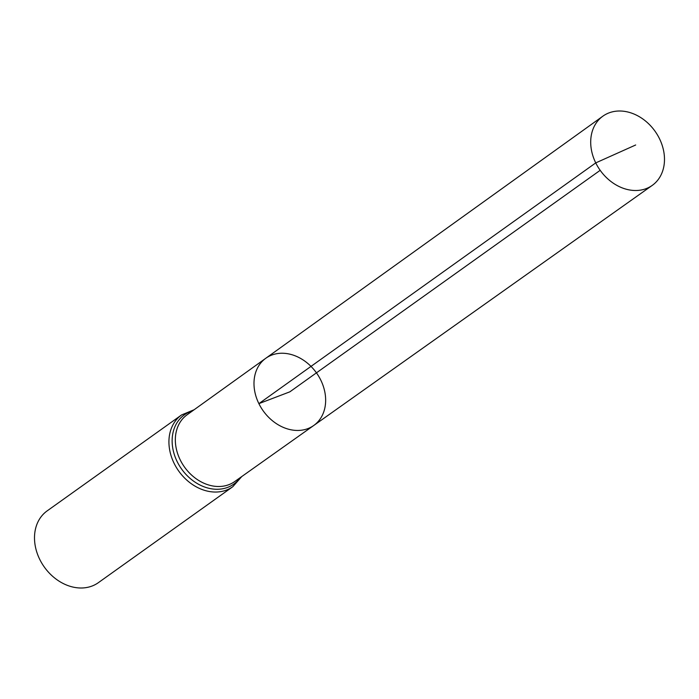 <?xml version="1.0" encoding="UTF-8"?>
<svg xmlns="http://www.w3.org/2000/svg" width="699" height="699" viewBox="0 0 699 699"><rect width="100%" height="100%" fill="white"/><g stroke="black" fill="none" stroke-linecap="round" stroke-linejoin="round"><path stroke-width="1.05" d="M265.769 358.29L187.044 414.83A40.996 32.486 54.5 0 0 180.202 459.872A40.996 32.486 54.5 0 0 234.681 481.576L313.737 425.499A41.285 32.713 -125.5 0 1 258.883 403.638A41.285 32.713 -125.5 0 1 265.769 358.29A41.285 32.713 -125.5 0 1 316.446 372.847A41.285 32.713 -125.5 0 1 313.737 425.499A41.285 32.713 -125.5 0 1 258.883 403.638A41.285 32.713 -125.5 0 1 265.769 358.29L602.835 116.2A42.508 33.683 -125.5 0 1 659.445 138.612A42.508 33.683 -125.5 0 1 652.228 185.401A42.508 33.683 -125.5 0 1 595.74 162.893A42.508 33.683 -125.5 0 1 602.835 116.2M194.121 409.745L181.574 414.944L47.148 510.89A44.089 34.933 54.5 0 0 39.729 559.366A44.089 34.933 54.5 0 0 98.376 582.66L232.793 486.705L241.784 476.535M600.179 170.32L289.814 391.851L258.883 403.638L595.74 162.893L635.671 144.99M181.574 414.944A44.089 34.933 54.5 0 0 174.156 463.42A44.089 34.933 54.5 0 0 232.793 486.705M192.496 410.916A42.543 33.709 54.5 0 0 177.179 461.646A42.543 33.709 54.5 0 0 240.159 477.688M313.737 425.499L652.228 185.401"/></g></svg>
